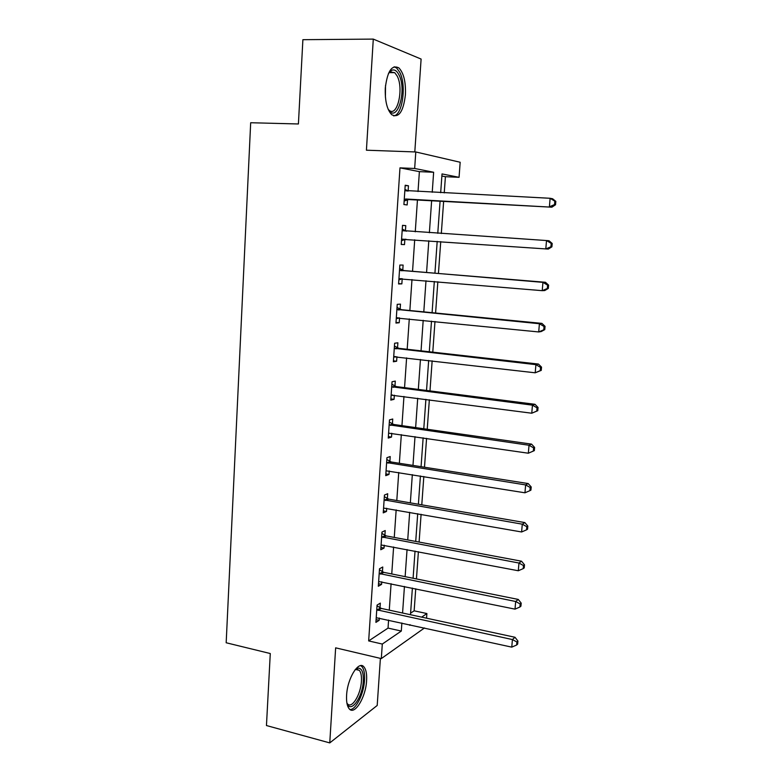 <?xml version="1.0" encoding="UTF-8"?>
<svg xmlns="http://www.w3.org/2000/svg" width="782" height="782" viewBox="0 0 782 782"><rect width="100%" height="100%" fill="white"/><g stroke="black" fill="none" stroke-linecap="round" stroke-linejoin="round"><path stroke-width="1.17" d="M366.592 680.653C366.963 674.172 366.113 669.627 364.041 667.026C358.909 659.9 347.384 678.082 346.602 695.247C346.26 701.659 347.1 706.146 349.124 708.707C354.529 715.921 365.849 697.27 366.592 680.653M405.418 94.818C405.917 82.13 403.766 73.185 398.967 67.975C391.968 64.29 387.413 70.986 385.291 88.043C384.871 100.741 386.992 109.617 391.674 114.661C398.781 118.346 403.356 111.728 405.418 94.818M410.589 613.176L414.147 610.82L426.894 613.547L426.552 618.191M414.802 151.933L421.107 59.061L373.288 39.1L302.888 39.687L298.411 123.976L250.68 122.735L226.174 642.765L270.279 653.537L266.457 725.54L329.76 742.9L377.198 705.472L380.394 658.376M418.018 191.551L419.387 171.639L399.983 167.866L414.665 168.482L415.789 151.962L460.168 162.255L459.063 177.319L442.026 173.927L440.677 192.714M444.244 192.89L445.408 176.703L459.063 177.319M414.147 610.82L415.741 588.768M416.444 578.934L418.399 551.711M419.103 542.063L421.097 514.292M421.781 504.83L423.824 476.502M424.489 467.225L426.571 438.34M427.226 429.25L429.347 399.788M429.983 390.892L432.153 360.844M432.778 352.154L434.978 321.5M435.594 313.025L437.842 281.764M438.438 273.495L440.735 241.618M441.312 233.535L443.638 201.326M445.408 176.703L441.869 176.018M399.983 167.866L368.664 640.917L388.038 628.102L388.586 620.067M389.27 610.146L391.088 583.704M391.753 573.959L393.61 546.989M394.265 537.42L396.161 509.903M396.797 500.529L398.732 472.465M399.358 463.267L401.322 434.645M401.948 425.643L403.952 396.454M404.558 387.647L406.601 357.882M407.187 349.28L409.279 318.919M409.856 310.522L411.977 279.555M412.544 271.374L414.704 239.8M415.262 231.804L417.451 199.909M408.106 190.984L408.458 185.774L405.203 185.246L403.913 204.542L407.168 204.952L407.52 199.762M405.428 230.778L405.78 225.627L402.515 225.343L401.234 244.453L404.499 244.61L404.841 239.478M402.769 270.181L403.111 265.078L399.856 265.039L398.585 283.954L401.85 283.876L402.192 278.783M400.14 309.183L400.482 304.13L397.227 304.335L395.966 323.064L399.231 322.741L399.553 317.932M397.539 347.804L397.872 342.799L394.617 343.249L393.375 361.783L396.63 361.225L396.933 356.758M394.959 386.044L395.291 381.088L392.036 381.763L390.805 400.12L394.06 399.338L394.343 395.193M392.408 423.912L392.74 419.005L389.475 419.905L388.263 438.076L391.518 437.07L391.772 433.248M389.876 461.4L390.208 456.541L386.943 457.675L385.741 475.661L388.996 474.439L389.231 470.93M387.373 498.535L387.696 493.725L384.441 495.065L383.248 512.884L386.503 511.438L386.719 508.251M384.891 535.308L385.213 530.538L381.958 532.102L380.775 549.746L384.03 548.084L384.226 545.201M382.437 571.72L382.76 566.999L379.505 568.768L378.332 586.246L381.587 584.379L381.763 581.788M380.003 607.79L380.326 603.118L377.071 605.092L375.907 622.394L379.162 620.331L379.319 618.034M424.489 627.956L381.313 658.591L335.644 647.838L329.76 742.9M381.313 658.591L382.3 644.055L401.303 631.054L401.87 622.99M368.664 640.917L382.3 644.055M373.288 39.1L366.416 150.203L415.789 151.962M409.768 624.72L409.719 625.297L410.364 624.857M421.654 617.135L426.894 613.547M440.08 201.13L437.773 233.3M437.197 241.364L434.919 273.211M434.323 281.461L432.094 312.683M431.488 321.148L429.298 351.763M428.673 360.443L426.532 390.453M425.897 399.328L423.785 428.761M423.14 437.832L421.068 466.688M420.413 475.955L418.39 504.243M417.705 513.696L415.721 541.427M415.037 551.075L413.092 578.26M412.388 588.074L410.482 614.72M432.231 192.284L433.639 172.255L414.665 168.482M402.574 613.02L404.441 586.451M405.135 576.657L407.051 549.551M407.725 539.932L409.67 512.288M410.335 502.855L412.329 474.654M412.974 465.417L415.007 436.649M415.643 427.598L417.705 398.253M418.331 389.407L420.442 359.485M421.048 350.835L423.199 320.317M423.795 311.881L425.995 280.758M426.571 272.527L428.81 240.788M429.377 232.743L431.635 200.681M419.387 171.639L433.639 172.255M388.038 628.102L401.303 631.054M405.184 185.617L408.458 185.774M402.515 225.411L405.78 225.627M401.244 244.375L404.499 244.61M398.615 283.592L401.85 283.876M396.015 322.409L399.231 322.741M393.434 360.854L396.63 361.225M390.883 398.918L394.06 399.338M388.361 436.6L391.518 437.07M385.858 473.921L388.996 474.439M383.385 510.89L386.503 511.438M380.932 547.488L384.03 548.084M378.498 583.743L381.587 584.379M376.093 619.647L379.162 620.331M405.731 198.999L551.887 207.191L404.265 199.322M554.546 204.581L549.404 206.78L550.127 198.286L552.61 198.765L555.826 201.375L554.839 201.189L554.546 204.581L555.533 204.757L555.826 201.375M404.851 190.485L550.127 198.286L554.839 201.189M408.976 199.449L404.147 201.052M404.929 189.342L408.253 191.052M551.887 207.191L555.533 204.757M551.906 246.829L552.2 243.476L551.212 243.407L550.919 246.76L551.906 246.829L548.299 249.087L401.586 239.282M550.919 246.76L545.797 248.95L546.52 240.543L549.013 240.748L552.2 243.476M402.173 230.534L546.52 240.543L551.212 243.407M405.897 239.184L401.489 240.7M402.261 229.106L406.445 231.208M548.319 288.441L548.602 285.127L547.615 285.166L547.322 288.49L548.319 288.441L544.741 290.542L542.229 290.669L398.928 278.832M547.322 288.49L542.229 290.669L542.943 282.361L545.455 282.282L404.167 270.68L399.631 268.47M399.514 270.181L542.943 282.361L547.615 285.166M402.339 278.734L398.859 279.946M548.602 285.127L545.455 282.282M544.771 329.623L545.054 326.348L544.057 326.495L543.773 329.779L544.771 329.623L541.222 331.548L538.71 331.949L396.308 318M543.773 329.779L538.71 331.949L539.404 323.728L541.926 323.386L401.528 309.711L397.012 307.443M396.885 309.428L539.404 323.728L544.057 326.495M399.035 317.883L396.249 318.812M545.054 326.348L541.926 323.386M541.261 370.375L541.535 367.129L540.538 367.384L540.254 370.629L541.261 370.375L535.211 372.799L393.708 356.768M540.254 370.629L535.211 372.799L535.914 364.656L538.436 364.06L398.908 348.342L394.431 346.035M394.275 348.283L535.914 364.656L540.538 367.384M395.77 356.621L393.678 357.286M541.535 367.129L538.436 364.06M388.449 73.479L391.547 70.37C394.275 69.148 396.718 70.576 398.849 74.632C407.451 90.233 396.943 124.7 388.126 109.187M388.253 109.392L388.879 110.018C397.148 118.287 404.186 88.591 397.07 75.864L394.724 72.658L390.286 71.934L388.576 73.283M393.669 115.902C402.564 115.267 406.718 84.984 399.67 72.149L396.728 68.122L394.167 66.783M355.136 669.695L358.117 668.131C361.9 668.199 363.62 672.53 363.288 681.112C362.613 697.427 350.6 714.142 346.934 703.213M346.905 703.057L347.374 703.702C351.704 709.479 360.825 694.602 361.411 681.259C361.704 676.078 361.02 672.442 359.349 670.36L356.612 669.245L355.038 669.822M349.984 709.509C355.918 710.017 363.845 693.761 364.529 680.213C364.901 673.771 364.05 669.265 361.978 666.684L360.678 665.638M537.781 410.697L538.055 407.49L537.048 407.842L536.775 411.058L537.781 410.697L531.76 413.219L391.137 395.154M536.775 411.058L531.76 413.219L532.454 405.164L534.986 404.304L396.327 386.601L391.87 384.236M391.704 386.748L532.454 405.164L537.048 407.842M392.535 394.959L391.127 395.379M538.055 407.49L534.986 404.304M389.153 424.841L529.023 445.251L528.339 453.218L388.595 433.16M389.338 422.075L393.766 424.479L531.564 444.137L529.023 445.251L533.607 447.881L533.334 451.067L534.341 450.608L534.614 447.431L533.607 447.881M534.614 447.431L531.564 444.137M528.339 453.218L533.334 451.067M386.621 462.553L525.631 484.918L524.957 492.797L386.064 470.793M386.826 459.533L391.225 461.986L528.182 483.559L525.631 484.918L530.196 487.509L529.922 490.656L530.939 490.099L531.203 486.951L530.196 487.509M531.203 486.951L528.182 483.559M524.957 492.797L529.922 490.656M384.118 499.903L522.278 524.175L521.614 531.975L383.571 508.065M384.333 496.638L388.713 499.131L524.839 522.581L522.278 524.175L526.824 526.726L526.55 529.844L527.567 529.189L527.83 526.071L526.824 526.726M527.83 526.071L524.839 522.581M521.614 531.975L526.55 529.844M381.636 536.892L518.955 563.03L518.3 570.752L381.098 544.966M381.87 533.373L386.23 535.924L521.526 561.202L518.955 563.03L523.481 565.542L523.217 568.622L524.233 567.879L524.497 564.799L523.481 565.542M524.497 564.799L521.526 561.202M518.3 570.752L523.217 568.622M379.182 573.519L515.67 601.495L515.015 609.139L378.644 581.515M379.436 569.765L383.767 572.356L518.251 599.432L515.67 601.495L520.167 603.958L519.903 607.018L520.929 606.167L521.193 603.127L520.167 603.958M521.193 603.127L518.251 599.432M515.015 609.139L519.903 607.018M376.758 609.794L512.415 639.568L511.77 647.134L376.22 617.712M377.022 605.806L381.323 608.435L515.006 637.271L512.415 639.568L516.902 641.983L516.638 645.013L517.664 644.085L517.919 641.064L516.902 641.983M517.919 641.064L515.006 637.271M511.77 647.134L516.638 645.013M405.203 190.671L407.49 191.023M404.636 199.175L407.891 199.625M402.525 230.719L405.78 230.964M401.958 239.145L405.213 239.341M399.866 270.367L403.121 270.367M400.912 270.68L404.167 270.68M399.299 278.705L401.586 278.675M397.227 309.623L400.492 309.379M398.273 309.946L401.528 309.711M396.679 317.873L397.872 317.766M394.627 348.479L397.882 348M395.663 348.821L398.908 348.342M394.079 356.651L394.812 356.533M385.516 85.463L385.418 97.261M392.046 386.953L395.301 386.249M393.072 387.305L396.327 386.601M389.495 425.046L392.75 424.118M390.511 425.418L393.766 424.479M386.963 462.768L390.218 461.615M387.98 463.149L391.225 461.986M384.461 500.118L387.706 498.74M385.467 500.509L388.713 499.131M381.978 537.107L385.233 535.514M382.985 537.508L386.23 535.924M379.514 573.734L382.769 571.935M380.521 574.154L383.767 572.356M377.09 610.009L380.335 608.005M378.077 610.439L381.323 608.435M390.286 71.934L391.547 70.37M389.24 72.638L394.724 72.658M355.722 669.49L359.349 670.36M356.612 669.245L358.117 668.131"/></g></svg>
